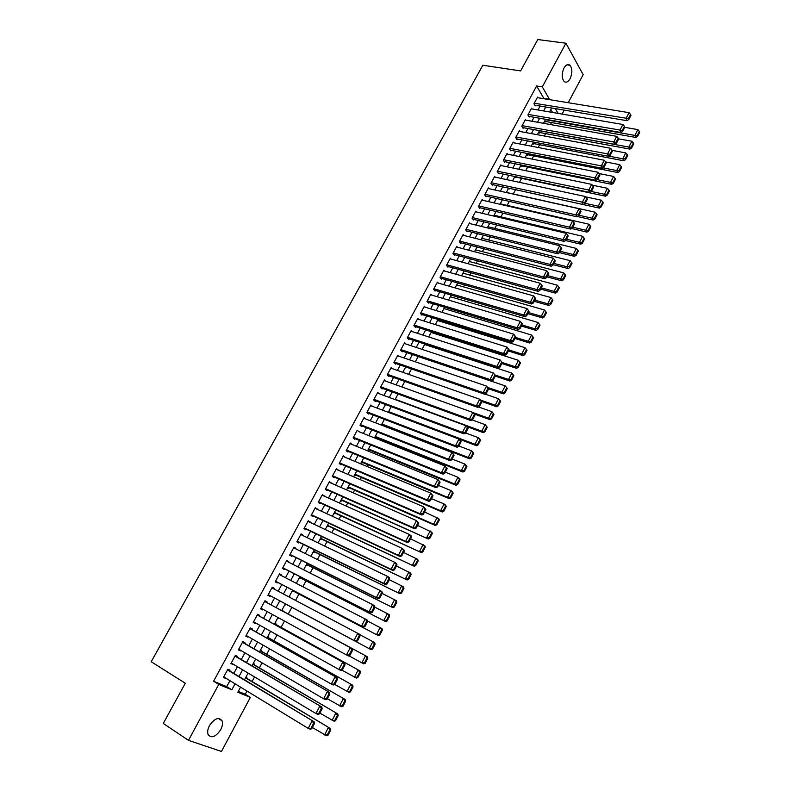 <?xml version="1.0" encoding="UTF-8"?>
<svg xmlns="http://www.w3.org/2000/svg" width="791" height="791" viewBox="0 0 791 791"><rect width="100%" height="100%" fill="white"/><g stroke="black" fill="none" stroke-linecap="round" stroke-linejoin="round"><path stroke-width="1.19" d="M209.467 725.634C214.539 718.347 218.731 716.735 222.044 720.799C222.924 723.251 222.479 726.217 220.709 729.688C215.656 737.004 211.454 738.606 208.092 734.503C207.232 732.051 207.697 729.094 209.467 725.634M564.013 67.986C565.98 64.694 567.958 63.784 569.955 65.267C572.437 68.649 572.476 73.148 570.074 78.744C568.106 82.066 566.109 82.966 564.092 81.453C561.63 78.072 561.61 73.583 564.013 67.986M238.269 691.393L245.25 694.261L250.351 697.385L221.46 751.45L188.476 740.356L163.282 723.449L185.292 683.246L151.219 661.751L482.836 65.248L520.616 70.913L537.791 39.55L565.941 43.218L583.175 74.69L568.205 102.701M564.24 110.117L562.114 114.092M245.25 694.261L246.96 691.057M252.092 681.476L254.544 676.918M259.399 667.851L262.078 662.838M266.666 654.286L269.583 648.838M273.894 640.779L277.048 634.906M281.092 627.352L284.473 621.044M288.25 613.984L291.82 607.33M295.537 600.389L298.929 594.051M302.864 586.704L306.008 580.851M310.161 573.089L313.048 567.711M317.418 559.534L320.048 554.629M324.646 546.057L327.019 541.617M331.834 532.64L333.96 528.665M338.983 519.292L340.862 515.772M346.092 506.013L347.733 502.947M353.181 492.793L354.576 490.183M360.221 479.643L361.388 477.477M367.232 466.552L368.161 464.831M374.212 453.53L374.904 452.244M381.153 440.567L381.608 439.717M437.907 334.623L438.283 333.921M444.344 322.609L444.898 321.581M450.761 310.636L451.473 309.301M457.139 298.731L458.019 297.09M463.486 286.876L464.535 284.928M469.814 275.07L471.021 272.826M476.103 263.324L477.467 260.773M482.372 251.637L483.894 248.789M488.601 239.989L490.282 236.855M494.81 228.411L496.649 224.98M500.99 216.872L502.977 213.155M507.14 205.393L509.285 201.389M513.26 193.963L515.554 189.692M519.479 182.355L521.615 178.371M525.728 170.688L527.646 167.109M531.957 159.07L533.658 155.886M538.147 147.512L539.64 144.723M544.317 136.003L545.592 133.61M550.447 124.543L551.525 122.536M229.657 670.877L230.023 670.185L227.867 669.255L223.359 677.6L225.732 678.124M237.122 657.064L237.498 656.372L235.362 655.413L230.873 663.708L233.256 664.222M244.557 643.32L244.933 642.628L242.817 641.639L238.348 649.895L240.474 650.874L240.741 650.38M251.953 629.636L252.319 628.954L250.233 627.935L245.793 636.152L247.89 637.15L248.176 636.617M259.319 616.031L259.685 615.349L257.619 614.3L253.199 622.477L255.275 623.506L255.592 622.922M266.636 602.485L267.002 601.813L264.965 600.735L260.565 608.862L262.612 609.93L262.958 609.297M273.943 588.979L274.289 588.336L272.272 587.229L267.892 595.316L269.919 596.414L270.285 595.742M281.22 575.522L281.537 574.938L279.549 573.791L275.189 581.85L277.196 582.967L277.562 582.295M288.468 562.124L288.755 561.59L286.777 560.423L282.446 568.442L284.434 569.589L284.79 568.927M295.676 548.796L295.933 548.321L293.985 547.125L289.664 555.094L291.632 556.281L291.988 555.608M302.844 535.537L301.144 533.885L296.852 541.815L298.8 543.031L299.156 542.369M309.983 522.337L308.272 520.715L304.001 528.606L305.929 529.841L306.285 529.189M317.082 509.206L315.372 507.604L311.12 515.455L313.018 516.721L313.374 516.068M324.152 496.135L322.431 494.553L318.2 502.374L320.078 503.669L320.434 503.017M331.182 483.133L329.461 481.581L325.249 489.352L327.108 490.677L327.454 490.025M338.182 470.19L336.452 468.658L332.26 476.4L334.099 477.744L334.445 477.102M345.153 457.317L343.413 455.804L339.24 463.506L341.059 464.881L341.405 464.238M352.084 444.502L350.334 443.009L346.181 450.672L347.981 452.076L348.327 451.434M358.976 431.748L357.225 430.274L353.102 437.907L354.872 439.331L355.218 438.698M365.768 419.022L364.087 417.608L359.974 425.202L361.734 426.656L362.07 426.023M372.462 406.337L370.91 404.992L366.826 412.556L368.557 414.029L368.893 413.406M379.146 393.72L377.702 392.445L373.639 399.969L375.349 401.472L375.685 400.839M385.8 381.173L384.466 379.957L380.412 387.442L382.112 388.964L382.449 388.341M392.445 368.695L391.199 367.518L387.165 374.974L388.836 376.526L389.172 375.903M399.06 356.276L397.893 355.149L393.878 362.565L395.54 364.147L395.866 363.524M405.654 343.927L404.557 342.839L400.562 350.215L402.204 351.817L402.53 351.204M412.22 331.627L411.191 330.579L407.217 337.925L408.838 339.557L409.165 338.944M418.765 319.396L417.796 318.387L413.831 325.694L415.433 327.345L415.769 326.742M425.281 307.224L424.362 306.246L420.426 313.523L422.008 315.194L422.335 314.591M431.777 295.112L430.907 294.163L426.982 301.401L428.544 303.101L428.87 302.498M438.234 283.059L437.413 282.13L433.517 289.338L435.06 291.068L435.386 290.465M444.68 271.066L443.899 270.166L440.014 277.334L441.536 279.085L441.862 278.481M451.088 259.132L450.346 258.252L446.48 265.39L447.983 267.16L448.309 266.567M457.475 247.247L456.763 246.387L452.917 253.496L454.41 255.285L454.726 254.692M463.833 235.421L463.15 234.581L459.324 241.66L460.797 243.47L461.113 242.886M470.161 223.655L469.518 222.835L465.701 229.874L467.155 231.714L467.471 231.12M476.459 211.939L475.846 211.138L472.049 218.148L473.483 220.007L473.799 219.423M482.737 200.281L482.144 199.5L478.367 206.471L479.791 208.349L480.107 207.766M488.986 188.683L488.423 187.912L484.656 194.853L486.06 196.751L486.376 196.178M495.206 177.135L494.662 176.373L490.924 183.285L492.309 185.203L492.615 184.629M501.395 165.635L500.881 164.894L497.153 171.776L498.518 173.713L498.834 173.14M507.565 154.196L507.061 153.464L503.353 160.316L504.707 162.274L505.014 161.7M513.705 142.795L513.221 142.083L509.533 148.906L510.867 150.883L511.174 150.32M519.816 131.464L519.351 130.752L515.683 137.545L516.998 139.542L517.304 138.979M525.896 120.173L525.461 119.481L521.803 126.234L523.098 128.261L523.405 127.697M531.957 108.94L531.532 108.258L527.894 114.982L529.179 117.028L529.486 116.465M544.643 121.122L545.197 122.022L545.493 121.478M538.711 132.166L539.274 133.056L539.571 132.502M532.758 143.25L533.332 144.13L533.628 143.576M526.776 154.383L527.35 155.254L527.646 154.7M520.765 165.566L521.348 166.436L521.645 165.873M514.733 176.808L515.317 177.659L515.623 177.095M508.722 188.169L509.266 188.94L509.562 188.377M374.726 437.403L375.488 438.036L375.824 437.413M368.013 449.891L368.784 450.514L369.12 449.891M361.269 462.438L362.051 463.051L362.397 462.419M354.497 475.055L355.288 475.648L355.634 475.015M347.694 487.721L348.495 488.304L348.831 487.671M340.852 500.446L341.663 501.019L342.009 500.387M333.99 513.24L334.801 513.794L335.147 513.161M327.079 526.084L327.909 526.638L328.255 525.995M320.147 538.997L320.978 539.541L321.324 538.889M313.177 551.97L314.017 552.504L314.363 551.851M306.166 565.011L307.027 565.525L307.373 564.873M299.136 578.112L299.997 578.617L300.343 577.954M292.057 591.273L292.937 591.767L293.283 591.104M290.099 597.037L289.219 596.562L289.901 597.413M284.948 604.502L285.838 604.977L286.194 604.314M277.819 617.771L278.857 617.979M282.634 610.949L282.99 610.286L282.1 609.812M275.486 624.257L275.841 623.585L274.942 623.13M268.297 637.625L268.663 636.963L267.754 636.518M261.079 651.072L261.445 650.39L260.526 649.965M253.832 664.569L254.198 663.896L253.268 663.481M552.573 112.46L550.843 109.593M450.306 296.724L538.028 322.491L540.065 325.091L539.521 324.409L537.257 328.799L537.801 329.471L540.065 325.091M277.809 617.801L278.699 618.255M245.971 677.056L246.911 677.462L246.545 678.144M544.03 98.746L536.624 85.982L213.58 681.249L226.691 686.637L229.914 680.665M233.829 673.398L237.438 666.714M241.314 659.536L244.933 652.832M248.76 645.743L252.388 639.019M256.165 632.019L259.804 625.276M263.541 618.364L267.19 611.601M270.878 604.779L274.526 598.006M278.195 591.223L281.814 584.519M285.482 577.717L289.051 571.102M292.739 564.28L296.259 557.744M299.957 550.912L303.437 544.455M307.135 537.603L310.576 531.236M314.284 524.364L317.675 518.075M321.393 511.194L324.745 504.984M328.473 498.083L331.775 491.953M335.513 485.031L338.775 478.98M342.523 472.049L345.746 466.077M349.493 459.136L352.677 453.233M356.434 446.272L359.579 440.458M363.346 433.478L366.441 427.743M370.218 420.743L373.273 415.077M377.05 408.077L380.075 402.481M383.862 395.46L386.839 389.943M390.635 382.913L393.572 377.465M397.379 370.425L400.276 365.056M404.092 357.997L406.95 352.697M410.766 345.618L413.594 340.397M417.411 333.308L420.199 328.146M424.035 321.047L426.774 315.965M430.611 308.856L433.32 303.843M437.166 296.714L439.836 291.77M443.692 284.631L446.322 279.757M450.178 272.608L452.778 267.793M456.644 260.635L459.205 255.889M463.071 248.72L465.602 244.043M469.478 236.865L471.96 232.257M475.846 225.059L478.298 220.511M482.194 213.313L484.606 208.834M488.502 201.616L490.885 197.196M494.79 189.978L497.134 185.628M501.039 178.39L503.353 174.099M507.268 166.852L509.542 162.63M513.468 155.372L515.712 151.21M519.638 143.942L521.842 139.839M525.778 132.562L527.953 128.528M531.888 121.241L534.034 117.266M537.969 109.969L540.085 106.053M537.989 97.758L537.583 97.085L533.955 103.779L535.23 105.846L535.527 105.282M188.476 740.356L218.751 684.433L231.832 689.801L235.065 683.81M213.58 681.249L218.751 684.433M536.624 85.982L542.3 86.872L565.941 43.218M549.656 99.666L542.3 86.872M238.991 676.513L242.61 669.799M246.485 662.591L250.114 655.858M253.951 648.739L257.589 641.985M261.366 634.955L265.015 628.192M268.752 621.242L272.411 614.459M276.099 607.597L279.767 600.804M283.435 593.992L287.054 587.268M290.732 580.436L294.311 573.791M297.999 566.939L301.539 560.384M305.227 553.512L308.717 547.036M312.425 540.154L315.866 533.767M319.584 526.865L322.985 520.547M326.713 513.636L330.065 507.407M333.792 500.476L337.114 494.326M340.852 487.375L344.125 481.304M347.872 474.343L351.095 468.351M354.852 461.371L358.046 455.458M361.803 448.467L364.948 442.624M368.725 435.623L371.829 429.859M375.606 422.839L378.671 417.154M382.458 410.124L385.484 404.508M389.281 397.458L392.257 391.921M396.064 384.861L399 379.403M402.817 372.324L405.714 366.935M409.53 359.846L412.398 354.526M416.224 347.427L419.052 342.177M422.878 335.068L425.667 329.896M429.503 322.768L432.252 317.666M436.098 310.527L438.807 305.494M442.663 298.336L445.333 293.372M449.189 286.213L451.829 281.319M455.695 274.141L458.296 269.316M462.162 262.128L464.722 257.372M468.598 250.174L471.129 245.477M475.015 238.269L477.507 233.642M481.393 226.424L483.845 221.866M487.74 214.628L490.163 210.139M494.059 202.891L496.451 198.462M500.357 191.214L502.7 186.844M506.616 179.587L508.929 175.286M512.855 168.008L515.129 163.777M519.054 156.489L521.299 152.317M525.234 145.02L527.449 140.907M531.384 133.6L533.559 129.556M537.504 122.239L539.65 118.254M543.595 110.928L545.711 107.003M240.553 687.152L237.814 692.244L250.351 697.385M551.693 108.011L549.577 111.946M545.622 119.303L543.476 123.307M539.531 130.644L537.346 134.707M533.411 142.044L531.186 146.167M527.261 153.494L525.006 157.676M521.081 164.993L518.797 169.244M514.872 176.541L512.548 180.862M508.633 188.149L506.28 192.529M502.374 199.816L499.981 204.256M496.076 211.533L493.653 216.042M489.748 223.299L487.296 227.877M483.4 235.125L480.908 239.772M477.013 247.01L474.481 251.716M470.605 258.944L468.035 263.719M464.159 270.937L461.558 275.782M457.692 282.98L455.052 287.894M451.186 295.083L448.507 300.076M444.651 307.254L441.932 312.307M438.085 319.475L435.327 324.597M431.49 331.745L428.692 336.946M424.856 344.085L422.028 349.355M418.202 356.484L415.334 361.823M411.508 368.932L408.601 374.351M404.784 381.45L401.838 386.937M398.031 394.027L395.045 399.584M391.238 406.663L388.213 412.299L476.538 445.719L474.995 444.265L388.589 411.607M384.416 419.359L381.351 425.074M377.564 432.113L374.459 437.907M370.682 444.938L367.528 450.801M363.761 457.821L360.567 463.763M356.8 470.764L353.567 476.785M349.81 483.776L346.537 489.876M342.79 496.847L339.468 503.027M335.73 509.987L332.368 516.246M328.641 523.187L325.23 529.525M321.512 536.456L318.061 542.873M314.353 549.785L310.853 556.291M307.145 563.182L303.606 569.777M299.918 576.649L296.328 583.323M292.65 590.185L289.012 596.938M285.343 603.78L281.675 610.612M277.967 617.494L274.309 624.317M270.562 631.287L266.913 638.09M263.116 645.149L259.478 651.922M255.631 659.081L252.003 665.834M248.107 673.082L244.488 679.825M558.149 113.42L555.282 108.614M544.168 98.499L549.794 99.419M226.691 686.637L231.832 689.801M353.122 437.858L443.079 474.155L441.418 472.731L444.947 465.968L358.995 431.718M350.027 443.573L352.124 444.423M343.136 456.318L345.212 457.188M336.195 469.132L338.281 470.022M329.234 482.006L331.31 482.915M322.234 494.939L324.3 495.868M315.194 507.931L317.26 508.88M308.124 520.992L310.191 521.961M301.025 534.113L303.082 535.112M293.886 547.303L295.933 548.321M286.708 560.562L288.755 561.59M279.5 573.88L281.537 574.938M272.252 587.268L274.289 588.336M260.585 608.813L262.612 609.93M253.249 622.379L255.275 623.506M245.872 636.004L247.89 637.15M238.457 649.698L240.474 650.874M231.012 663.461L233.019 664.658M223.527 677.284L225.524 678.51M537.277 97.639L629.063 112.678L625.988 118.571L627.115 120.707L628.855 119.461L631 115.328L630.556 114.468L628.41 118.601L628.855 119.461M534.805 105.163L627.115 120.707M534.261 103.216L628.41 118.601M630.556 114.468L629.063 112.678M544.781 121.349L635.954 137.466L634.866 135.409L545.424 119.678M624.761 127.331L637.872 129.595L639.346 131.365L637.249 135.429L637.675 136.26L639.781 132.196L639.346 131.365M637.249 135.429L634.866 135.409L637.872 129.595M637.675 136.26L635.954 137.466M531.226 108.812L622.903 124.484L619.818 130.406L620.965 132.522L622.705 131.286L624.86 127.143L624.406 126.283L622.25 130.436L622.705 131.286M528.744 116.336L620.965 132.522M528.2 114.418L622.25 130.436M624.406 126.283L622.903 124.484M525.155 120.044L616.723 136.349L613.618 142.301L614.785 144.397L616.515 143.171L618.691 138.998L618.226 138.158L616.051 142.331L616.515 143.171M522.653 127.559L614.785 144.397M522.109 125.67L616.051 142.331M618.226 138.158L616.723 136.349M519.044 131.316L610.514 148.263L607.389 154.245L608.576 156.321L610.306 155.105L612.481 150.923L612.016 150.092L609.831 154.275L610.306 155.105M516.533 138.83L608.576 156.321M515.989 136.981L609.831 154.275M612.016 150.092L610.514 148.263M512.914 142.647L604.265 160.247L601.14 166.248L602.337 168.305L604.057 167.099L606.252 162.897L605.777 162.076L603.582 166.288L604.057 167.099M510.383 150.161L602.337 168.305M509.839 148.332L603.582 166.288M605.777 162.076L604.265 160.247M538.839 132.364L629.933 149.104L628.825 147.067L539.482 130.733M618.602 138.85L631.851 141.233L633.324 143.003L631.218 147.096L631.653 147.907L633.769 143.824L633.324 143.003M631.218 147.096L628.825 147.067L631.851 141.233M631.653 147.907L629.933 149.104M532.877 143.438L623.881 160.8L622.764 158.783L608.833 156.134M612.175 150.379L625.8 152.92L627.283 154.7L625.157 158.813L625.602 159.614L627.728 155.511L627.283 154.7M625.157 158.813L622.764 158.783L625.8 152.92M625.602 159.614L623.881 160.8M526.885 154.552L617.811 172.547L616.673 170.549L602.979 167.85M605.669 161.937L619.719 164.657L621.202 166.456L619.066 170.579L619.521 171.38L621.657 167.257L621.202 166.456M619.066 170.579L616.673 170.549L619.719 164.657M619.521 171.38L617.811 172.547M520.864 165.714L611.71 184.352L610.553 182.375L597.096 179.626M599.024 173.526L613.618 176.452L615.101 178.262L612.956 182.405L613.411 183.196L615.556 179.053L615.101 178.262M612.956 182.405L610.553 182.375L613.618 176.452M613.411 183.196L611.71 184.352M506.754 154.027L597.996 172.28L594.852 178.311L596.068 180.338L597.788 179.161L599.983 174.93L599.499 174.119L597.304 178.351L597.788 179.161M504.203 161.532L596.068 180.338M503.669 159.742L597.304 178.351M599.499 174.119L597.996 172.28M514.812 176.927L605.57 196.208L604.403 194.26L591.193 191.462M592.34 185.163L607.478 188.307L608.961 190.127L606.806 194.289L607.28 195.07L609.426 190.908L608.961 190.127M606.806 194.289L604.403 194.26L607.478 188.307M607.28 195.07L605.57 196.208M500.565 165.457L591.698 184.372L588.534 190.433L589.76 192.44L591.48 191.274L593.695 187.022L593.201 186.221L590.986 190.473L591.48 191.274M497.994 172.962L589.76 192.44M497.46 171.202L590.986 190.473M593.201 186.221L591.698 184.372M508.732 188.189L599.41 208.122L598.223 206.194L585.202 203.346M585.627 196.84L601.318 200.222L602.801 202.041L600.636 206.224L601.111 207.005L603.266 202.822L602.801 202.041M600.636 206.224L598.223 206.194L601.318 200.222M601.111 207.005L599.41 208.122M494.355 176.947L585.36 196.524L582.186 202.615L583.432 204.592L585.142 203.445L587.367 199.174L586.873 198.383L584.648 202.654L585.142 203.445M491.755 184.441L583.432 204.592M491.231 182.711L584.648 202.654M586.873 198.383L585.36 196.524M577.499 216.526L593.22 220.096L592.014 218.187L579.002 215.241M506.339 192.421L595.119 212.186L596.612 214.015L594.437 218.227L594.911 218.988L597.086 214.786L596.612 214.015M594.437 218.227L592.014 218.187L595.119 212.186M594.911 218.988L593.22 220.096M488.106 188.485L579.002 208.735L575.808 214.855L577.074 216.813L578.785 215.676L581.009 211.385L580.515 210.594L578.28 214.885L578.785 215.676M485.486 195.97L577.074 216.813M484.972 194.27L575.808 214.855L578.28 214.885M580.515 210.594L579.002 208.735M571.567 228.5L587.001 232.129L585.775 230.24L572.783 227.205M500.228 203.801L588.899 224.209L590.383 226.048L588.197 230.28L588.692 231.031L590.867 226.809L590.383 226.048M588.197 230.28L585.775 230.24L588.899 224.209M588.692 231.031L587.001 232.129M481.828 200.074L572.605 220.996L569.401 227.155L570.687 229.083L572.387 227.966L574.632 223.655L574.118 222.874L571.873 227.185L572.387 227.966M479.188 207.558L570.687 229.083M478.684 205.897L569.401 227.155L571.873 227.185M574.118 222.874L572.605 220.996M475.529 211.721L566.178 233.325L562.955 239.515L564.26 241.423L565.961 240.316L568.215 235.985L567.691 235.214L565.436 239.544L565.961 240.316M472.86 219.186L564.26 241.423M472.365 217.565L562.955 239.515L565.436 239.544M567.691 235.214L566.178 233.325M469.192 223.418L559.721 245.714L556.488 251.934L557.803 253.812L559.494 252.725L561.758 248.374L561.234 247.613L558.97 251.963L559.494 252.725M466.492 230.883L557.803 253.812M466.018 229.291L556.488 251.934L558.97 251.963M561.234 247.613L559.721 245.714M462.834 235.174L553.235 258.163L549.982 264.412L551.317 266.27L553.008 265.193L555.282 260.822L554.748 260.071L552.474 264.451L553.008 265.193M460.105 242.619L551.317 266.27M459.64 241.067L549.982 264.412L552.474 264.451M554.748 260.071L553.235 258.163M456.447 246.98L546.719 270.68L543.447 276.959L544.801 278.788L546.482 277.72L548.776 273.33L548.232 272.588L545.948 276.988L546.482 277.72M453.678 254.415L544.801 278.788M453.233 252.902L543.447 276.959L545.948 276.988M548.232 272.588L546.719 270.68M450.02 258.845L540.164 283.247L536.881 289.555L538.256 291.365L539.937 290.317L542.231 285.897L541.687 285.175L539.383 289.595L539.937 290.317M447.222 266.26L538.256 291.365M446.796 264.797L536.881 289.555L539.383 289.595M541.687 285.175L540.164 283.247M443.573 270.759L533.579 295.883L530.277 302.221L531.671 304.001L533.342 302.973L535.655 298.533L535.102 297.821L532.788 302.261L533.342 302.973M440.735 278.165L531.671 304.001M440.34 276.741L530.277 302.221L532.788 302.261M535.102 297.821L533.579 295.883M437.087 282.733L526.964 308.579L529.05 311.229L528.487 310.527L526.163 314.986L526.727 315.688L529.05 311.229M434.21 290.119L525.066 316.707L523.642 314.947L526.964 308.579L528.487 310.527M433.844 288.745L523.642 314.947L526.163 314.986M525.066 316.707L526.727 315.688M430.581 294.766L520.32 321.334L522.406 323.984L521.833 323.292L519.499 327.781L520.073 328.473L522.406 323.984M427.654 302.132L518.412 329.471L516.978 327.741L520.32 321.334L521.833 323.292M427.308 300.798L516.978 327.741L519.499 327.781M518.412 329.471L520.073 328.473M424.035 306.849L513.636 334.158L515.732 336.808L515.159 336.126L512.805 340.634L513.389 341.317L515.732 336.808M421.059 314.195L511.737 342.295L510.284 340.595L513.636 334.158L515.159 336.126M420.753 312.91L510.284 340.595L512.805 340.634M511.737 342.295L513.389 341.317M417.46 318.991L506.922 347.041L509.028 349.691L508.445 349.019L506.082 353.547L506.675 354.22L509.028 349.691M414.435 326.317L505.024 355.189L503.551 353.508L506.922 347.041L508.445 349.019M414.168 325.081L503.551 353.508L506.082 353.547M505.024 355.189L506.675 354.22M410.865 331.192L500.169 359.994L502.285 362.644L501.692 361.981L499.319 366.53L499.922 367.192L502.285 362.644M407.77 338.489L498.281 368.141L496.788 366.49L500.169 359.994L501.692 361.981M407.543 337.312L496.788 366.49L499.319 366.53M498.281 368.141L499.922 367.192M565.605 240.543L580.742 244.211L579.506 242.353L566.524 239.218M494.088 215.231L582.651 236.291L584.134 238.14L581.939 242.382L582.433 243.134L584.628 238.892L584.134 238.14M581.939 242.382L579.506 242.353L582.651 236.291M582.433 243.134L580.742 244.211M559.553 252.626L574.464 256.353L573.208 254.524L560.246 251.291M487.918 226.71L576.362 248.433L577.855 250.282L575.65 254.554L576.145 255.285L578.35 251.024L577.855 250.282M575.65 254.554L573.208 254.524L576.362 248.433M576.145 255.285L574.464 256.353M553.255 264.708L568.156 268.554L566.88 266.745L553.937 263.413M481.719 238.249L570.054 260.625L571.537 262.493L569.322 266.775L569.836 267.506L572.041 263.225L571.537 262.493M569.322 266.775L566.88 266.745L570.054 260.625M569.836 267.506L568.156 268.554M546.937 276.86L561.818 280.815L560.522 279.025L547.59 275.604M475.49 249.837L563.706 272.875L565.199 274.754L562.974 279.065L563.489 279.777L565.713 275.476L565.199 274.754M562.974 279.065L560.522 279.025L563.706 272.875M563.489 279.777L561.818 280.815M540.579 289.061L555.44 293.135L554.135 291.375L541.222 287.845M469.241 261.475L557.339 285.195L558.822 287.084L556.587 291.404L557.111 292.116L559.346 287.786L558.822 287.084M556.587 291.404L554.135 291.375L557.339 285.195M557.111 292.116L555.44 293.135M534.202 301.331L549.043 305.514L547.718 303.774L534.815 300.145M462.962 273.172L550.932 297.564L552.425 299.463L550.17 303.813L550.704 304.505L552.949 300.165L552.425 299.463M550.17 303.813L547.718 303.774L550.932 297.564M550.704 304.505L549.043 305.514M527.785 313.651L542.606 317.952L541.262 316.242L528.378 312.504M456.644 284.918L544.495 310.003L545.988 311.901L543.733 316.271L544.267 316.964L546.522 312.593L545.988 311.901M543.733 316.271L541.262 316.242L544.495 310.003M544.267 316.964L542.606 317.952M521.338 326.03L536.15 330.45L534.785 328.759L521.922 324.933M537.257 328.799L534.785 328.759L538.028 322.491L539.521 324.409M537.801 329.471L536.15 330.45M514.872 338.469L529.654 343.007L528.269 341.346L515.425 337.411M443.939 308.579L531.532 335.048L533.579 337.638L533.025 336.966L530.741 341.386L531.295 342.048L533.579 337.638M530.741 341.386L528.269 341.346L531.532 335.048L533.025 336.966M531.295 342.048L529.654 343.007M508.366 350.967L523.128 355.634L521.724 353.992L508.89 349.948M437.542 320.493L524.997 347.664L527.053 350.255L526.499 349.592L524.206 354.032L524.769 354.684L527.053 350.255M524.206 354.032L521.724 353.992L524.997 347.664L526.499 349.592M524.769 354.684L523.128 355.634M501.82 363.534L516.563 368.309L515.149 366.698L502.196 362.505M431.105 332.457L518.441 360.34L520.498 362.931L519.934 362.278L517.63 366.737L518.204 367.38L520.498 362.931M517.63 366.737L515.149 366.698L518.441 360.34L519.934 362.278M518.204 367.38L516.563 368.309M495.255 376.15L509.977 381.054L508.534 379.472L495.117 375.003M424.648 344.481L511.846 373.075L513.913 375.666L513.349 375.033L511.035 379.502L511.609 380.145L513.913 375.666M511.035 379.502L508.534 379.472L511.846 373.075L513.349 375.033M511.609 380.145L509.977 381.054M404.221 343.452L493.386 373.006L495.512 375.656L494.909 375.003L492.526 379.581L493.139 380.234L495.512 375.656M401.067 350.71L491.498 381.163L489.985 379.542L493.386 373.006L494.909 375.003M400.899 349.602L489.985 379.542L492.526 379.581M491.498 381.163L493.139 380.234M397.557 355.762L486.574 386.087L488.709 388.737L488.096 388.094L485.704 392.692L486.317 393.335L488.709 388.737M394.323 362.99L484.685 394.244L483.153 392.652L486.574 386.087L488.096 388.094M394.215 361.952L483.153 392.652L485.704 392.692M484.685 394.244L486.317 393.335M390.863 368.141L479.722 399.237L481.867 401.887L481.244 401.255L478.842 405.872L479.465 406.505L481.867 401.887M387.541 375.33L477.833 407.405L476.281 405.832L479.722 399.237L481.244 401.255M387.501 374.351L476.281 405.832L478.842 405.872M477.833 407.405L479.465 406.505M384.129 380.58L472.83 412.447L474.986 415.097L474.363 414.474L471.94 419.121L472.573 419.734L474.986 415.097M380.718 387.719L470.952 420.614L469.379 419.082L472.83 412.447L474.363 414.474M380.758 386.819L469.379 419.082L471.94 419.121M470.952 420.614L472.573 419.734M488.65 388.836L503.353 393.859L501.899 392.296L487.948 387.541M418.162 356.553L505.222 385.879L507.298 388.47L506.724 387.837L504.391 392.336L504.974 392.959L507.298 388.47M504.391 392.336L501.899 392.296L505.222 385.879L506.724 387.837M504.974 392.959L503.353 393.859M481.61 401.442L496.699 406.732L495.225 405.2L480.513 400.048M485.021 394.056L498.567 398.743L500.654 401.334L500.06 400.711L497.727 405.239L498.31 405.852L500.654 401.334M497.727 405.239L495.225 405.2L498.567 398.743L500.06 400.711M498.31 405.852L496.699 406.732M474.432 414.059L490.015 419.665L488.512 418.152L472.949 412.566M478.614 406.97L491.873 411.666L493.97 414.257L493.376 413.653L491.023 418.192L491.616 418.795L493.97 414.257M491.023 418.192L488.512 418.152L491.873 411.666L493.376 413.653M491.616 418.795L490.015 419.665M466.789 426.567L483.291 432.657L481.768 431.184L395.213 399.277M472.187 419.942L485.15 424.658L487.256 427.249L486.653 426.656L484.29 431.214L484.893 431.807L487.256 427.249M484.29 431.214L481.768 431.184L485.15 424.658L486.653 426.656M484.893 431.807L483.291 432.657M377.366 393.068L465.919 425.726L468.074 428.376L467.441 427.763L465.009 432.43L465.652 433.033L468.074 428.376M373.846 400.157L464.04 433.903L462.438 432.39L465.919 425.726L467.441 427.763M373.975 399.336L462.438 432.39L465.009 432.43M464.04 433.903L465.652 433.033M465.681 432.974L478.387 437.72L479.919 439.183L480.503 440.3L479.89 439.717L477.517 444.305L478.13 444.888L480.503 440.3M477.517 444.305L474.995 444.265L478.387 437.72L479.89 439.717M478.13 444.888L476.538 445.719M370.574 405.625L458.958 439.074L461.133 441.714L460.491 441.121L458.048 445.808L458.691 446.401L461.133 441.714M366.935 412.645L457.089 447.251L455.468 445.768L458.958 439.074L460.491 441.121M367.162 411.923L455.468 445.768L458.048 445.808M457.089 447.251L458.691 446.401M381.578 424.648L469.745 458.849L468.193 457.416L381.924 424.006M458.909 445.986L471.594 450.83L473.147 452.274L473.72 453.421L473.107 452.848L470.724 457.455L471.337 458.029L473.72 453.421M470.724 457.455L468.193 457.416L471.594 450.83L473.107 452.848M471.337 458.029L469.745 458.849M363.741 418.231L451.968 452.492L454.153 455.132L453.5 454.548L451.048 459.264L451.701 459.838L454.153 455.132M359.974 425.192L450.099 460.669L448.457 459.215L451.968 452.492L453.5 454.548M360.32 424.569L448.457 459.215L451.048 459.264M450.099 460.669L451.701 459.838M374.914 437.057L462.923 472.039L461.351 470.635L375.241 436.454M452.106 459.057L464.772 464.02L466.344 465.434L466.908 466.611L466.285 466.047L463.882 470.675L464.515 471.238L466.908 466.611M463.882 470.675L461.351 470.635L464.772 464.02L466.285 466.047M464.515 471.238L462.923 472.039M446.47 468.035L444.947 465.968L447.133 468.608L446.47 468.035L444.008 472.781L444.671 473.344L447.133 468.608M353.439 437.275L441.418 472.731L444.008 472.781M443.079 474.155L444.671 473.344M368.22 449.515L456.071 485.288L454.469 483.924L368.517 448.962M445.274 472.187L457.92 477.27L459.502 478.654L460.055 479.86L459.423 479.306L457.01 483.963L457.653 484.507L460.055 479.86M457.01 483.963L454.469 483.924L457.92 477.27L459.423 479.306M457.653 484.507L456.071 485.288M349.988 443.642L437.878 479.524L440.083 482.164L439.41 481.6L436.939 486.366L437.601 486.92L440.083 482.164M346.24 450.573L436.019 487.711L434.338 486.317L437.878 479.524L439.41 481.6M346.527 450.039L434.338 486.317L436.939 486.366M436.019 487.711L437.601 486.92M361.487 462.043L449.179 498.617L447.558 497.272L361.764 461.529M438.402 485.397L451.018 490.588L452.63 491.943L453.174 493.179L452.531 492.635L450.109 497.312L450.751 497.855L453.174 493.179M450.109 497.312L447.558 497.272L451.018 490.588L452.531 492.635M450.751 497.855L449.179 498.617M343.067 456.447L430.779 493.139L432.993 495.779L432.321 495.235L429.82 500.021L430.502 500.565L432.993 495.779M339.319 463.358L428.92 501.336L427.219 499.971L430.779 493.139L432.321 495.235M339.586 462.864L427.219 499.971L429.82 500.021M428.92 501.336L430.502 500.565M354.724 474.63L442.258 512.004L440.617 510.689L354.981 474.165M431.49 498.666L444.097 503.976L445.719 505.301L446.253 506.556L445.6 506.032L443.168 510.729L443.82 511.263L446.253 506.556M443.168 510.729L440.617 510.689L444.097 503.976L445.6 506.032M443.82 511.263L442.258 512.004M336.106 469.3L423.65 506.833L425.865 509.473L425.182 508.929L422.681 513.745L423.363 514.279L425.865 509.473M332.368 476.202L421.791 515.03L420.07 513.705L423.65 506.833L425.182 508.929M332.615 475.757L420.07 513.705L422.681 513.745M421.791 515.03L423.363 514.279M347.931 487.276L435.297 525.461L433.636 524.176L348.159 486.851M424.549 511.995L438.778 518.718L439.302 520.013L438.639 519.489L436.197 524.215L436.859 524.73L439.302 520.013M436.197 524.215L433.636 524.176L437.136 517.423L438.639 519.489M436.859 524.73L435.297 525.461M329.105 482.223L416.481 520.587L418.706 523.227L418.014 522.703L415.493 527.538L416.195 528.062L418.706 523.227M325.388 489.105L414.622 528.793L412.882 527.498L416.481 520.587L418.014 522.703M325.595 488.709L412.882 527.498L415.493 527.538M414.622 528.793L416.195 528.062M341.109 499.981L428.307 538.987L341.317 499.596M417.579 525.402L431.807 532.214L432.311 533.529L431.649 533.025L429.187 537.771L429.859 538.275L432.311 533.529M429.187 537.771L426.626 537.732L430.136 530.949L431.649 533.025M429.859 538.275L428.307 538.987M322.085 495.206L409.273 534.419L411.033 535.705L411.508 537.059L410.806 536.545L408.275 541.41L408.977 541.914L411.508 537.059M318.368 502.077L407.424 542.636L405.654 541.36L409.273 534.419L410.806 536.545M318.555 501.721L405.654 541.36L408.275 541.41M407.424 542.636L408.977 541.914M334.247 512.746L421.277 552.573L334.425 512.41M410.569 538.869L424.797 545.77L425.291 547.115L424.609 546.621L422.147 551.396L422.819 551.891L425.291 547.115M422.147 551.396L419.566 551.357L423.096 544.534L424.609 546.621M422.819 551.891L421.277 552.573M315.016 508.257L402.026 548.321L403.805 549.577L404.27 550.961L403.558 550.457L401.017 555.351L401.729 555.846L404.27 550.961M311.308 515.109L400.177 556.538L398.387 555.302L402.026 548.321L403.558 550.457M311.476 514.803L398.387 555.302L401.017 555.351M400.177 556.538L401.729 555.846M327.355 525.57L414.207 566.237L327.514 525.283M403.519 552.405L417.747 559.395L418.231 560.77L417.549 560.285L415.067 565.09L415.75 565.565L418.231 560.77M415.067 565.09L412.487 565.041L416.036 558.189L417.549 560.285M415.75 565.565L414.207 566.237M307.926 521.368L394.739 562.302L396.548 563.518L397.003 564.932L396.281 564.448L393.72 569.362L394.452 569.846L397.003 564.932M304.219 528.2L392.9 570.519L391.09 569.312L394.739 562.302L396.281 564.448M304.357 527.943L391.09 569.312L393.72 569.362M392.9 570.519L394.452 569.846M320.434 538.463L407.108 579.971L320.563 538.216M396.439 566.01L410.658 573.089L411.132 574.493L410.44 574.029L407.948 578.854L408.64 579.319L411.132 574.493M407.948 578.854L405.358 578.804L408.927 571.913L410.44 574.029M408.64 579.319L407.108 579.971M300.788 534.548L387.422 576.342L389.251 577.539L389.686 578.982L388.964 578.508L386.394 583.442L387.125 583.916L389.686 578.982M297.1 541.36L385.583 584.569L383.744 583.392L387.422 576.342L388.964 578.508M297.208 541.153L383.744 583.392L386.394 583.442M385.583 584.569L387.125 583.916M313.473 551.416L399.969 593.764L313.582 551.218M389.33 579.684L403.539 586.853L404.003 588.286L403.301 587.832L400.79 592.677L401.502 593.131L404.003 588.286M400.79 592.677L398.199 592.637L401.788 585.716L403.301 587.832M401.502 593.131L399.969 593.764M293.619 547.787L380.066 590.462L381.915 591.628L382.34 593.102L381.598 592.637L379.018 597.601L379.759 598.055L382.34 593.102M289.941 554.59L378.227 598.698L376.368 597.551L380.066 590.462L381.598 592.637M290.03 554.432L376.368 597.551L379.018 597.601M378.227 598.698L379.759 598.055M306.483 564.428L392.801 607.636L306.562 564.28M382.172 593.428L396.39 600.695L396.835 602.159L396.123 601.714L393.602 606.588L394.323 607.023L396.835 602.159M393.602 606.588L391.011 606.539L394.61 599.578L396.123 601.714M394.323 607.023L392.801 607.636M286.421 561.096L372.67 604.66L374.538 605.787L374.954 607.29L374.202 606.845L371.612 611.829L372.363 612.274L374.954 607.29M282.743 567.879L370.841 612.896L368.952 611.789L372.67 604.66L374.202 606.845M282.802 567.77L368.952 611.789L371.612 611.829M370.841 612.896L372.363 612.274M299.463 577.499L385.583 621.578L299.512 577.4M374.934 607.211L389.192 614.597L389.637 616.09L388.915 615.655L386.384 620.559L387.106 620.984L389.637 616.09M386.384 620.559L383.773 620.51L387.392 613.519L388.915 615.655M387.106 620.984L385.583 621.578M279.183 574.464L367.123 620.025L367.528 621.558L366.767 621.123L364.157 626.136L364.918 626.571L367.528 621.558M275.515 581.237L363.405 627.164L361.497 626.086L365.234 618.928L366.767 621.123M275.545 581.177L361.497 626.086L364.157 626.136M363.405 627.164L364.918 626.571M292.403 590.64L378.335 635.588L292.433 590.58M367.36 620.915L381.964 628.578L382.389 630.101L381.658 629.676L379.116 634.6L379.848 635.015L382.389 630.101M379.116 634.6L376.506 634.56L380.145 627.53L381.658 629.676M379.848 635.015L378.335 635.588M271.906 587.901L359.678 634.333L360.063 635.905L359.302 635.48L356.672 640.522L357.443 640.937L360.063 635.905M356.672 640.522L354.002 640.473L268.258 594.644L355.94 641.511L354.002 640.473L357.759 633.275L359.302 635.48M355.94 641.511L357.443 640.937M285.304 603.84L371.058 649.678L285.314 603.84M359.767 634.679L374.707 642.628L375.112 644.181L374.37 643.775L371.819 648.719L372.561 649.124L375.112 644.181M371.819 648.719L369.199 648.669L372.858 641.61L374.37 643.775M372.561 649.124L371.058 649.678M264.599 601.407L352.183 648.719L264.609 601.387M349.929 655.383L348.426 655.937L346.468 654.928L350.245 647.691L351.787 649.905L349.147 654.978L349.929 655.383L352.559 650.321L351.787 649.905M260.931 608.18L346.468 654.928L349.147 654.978M352.183 648.719L352.559 650.321M365.224 663.303L367.795 658.33L367.054 657.934L364.473 662.907L365.224 663.303L363.731 663.837L348.871 655.769M281.734 610.484L367.4 656.748L281.744 610.474M364.473 662.907L361.853 662.868L365.531 655.759L367.054 657.934M367.795 658.33L367.4 656.748M257.253 614.983L344.658 663.174L257.293 614.914M342.365 669.898L340.872 670.442L338.894 669.463L342.691 662.186L344.233 664.41L341.574 669.512L342.365 669.898L345.014 664.806L344.233 664.41M253.565 621.795L338.894 669.463L341.574 669.512M344.658 663.174L345.014 664.806M357.858 677.551L360.439 672.558L359.687 672.172L357.097 677.175L357.858 677.551L356.375 678.065L341.85 670.086M274.566 623.832L360.063 670.936L274.606 623.773M357.097 677.175L354.467 677.126L358.165 669.987L359.687 672.172M360.439 672.558L360.063 670.936M249.867 628.618L337.085 677.719L249.936 628.499M334.771 684.502L333.288 685.016L331.281 684.077L335.097 676.76L336.64 678.994L333.97 684.116L334.771 684.502L337.441 679.38L336.64 678.994M246.159 635.47L331.281 684.077L333.97 684.116M337.085 677.719L337.441 679.38M350.453 691.878L353.053 686.855L352.282 686.489L349.691 691.512L350.453 691.878L348.979 692.372L334.781 684.472M267.358 637.249L352.677 685.204L267.427 637.131M349.691 691.512L347.051 691.463L350.769 684.284L352.282 686.489M353.053 686.855L352.677 685.204M242.451 642.332L329.481 692.333L242.54 642.154M327.138 699.175L325.655 699.669L323.628 698.76L327.454 691.403L329.007 693.658L326.327 698.809L327.138 699.175L329.807 694.023L329.007 693.658M238.724 649.213L323.628 698.76L326.327 698.809M329.481 692.333L329.807 694.023M343.007 706.274L345.618 701.222L344.846 700.875L342.236 705.928L343.007 706.274L341.544 706.749L327.355 698.75M260.12 650.726L345.262 699.551L260.209 650.568M342.236 705.928L339.586 705.879L343.324 698.661L344.846 700.875M345.618 701.222L345.262 699.551M234.986 656.105L321.828 707.025L235.115 655.877M319.455 713.927L317.992 714.392L315.935 713.522L319.782 706.136L321.334 708.4L318.635 713.571L319.455 713.927L322.145 708.756L321.334 708.4M231.249 663.016L315.935 713.522L318.635 713.571M321.828 707.025L322.145 708.756M335.532 720.749L338.153 715.677L337.371 715.331L334.741 720.413L335.532 720.749L334.069 721.204L319.88 713.106M252.843 664.272L337.806 713.966L252.952 664.054M334.741 720.413L332.091 720.364L335.849 713.106L337.371 715.331M338.153 715.677L337.806 713.966M227.492 669.957L314.136 721.788L227.65 669.67M311.733 728.758L310.28 729.203L308.193 728.373L312.069 720.937L313.612 723.211L310.903 728.422L311.733 728.758L314.442 723.557L313.612 723.211M223.734 676.898L308.193 728.373L310.903 728.422M314.136 721.788L314.442 723.557M328.008 735.294L330.648 730.202L329.847 729.875L327.207 734.977L328.008 735.294L326.554 735.729L312.376 727.532M245.526 677.887L330.312 728.452L245.675 677.62M327.207 734.977L324.557 734.928L328.324 727.641L329.847 729.875M330.648 730.202L330.312 728.452M222.044 720.799L218.385 718.455M569.955 65.267L566.929 64.832"/></g></svg>

